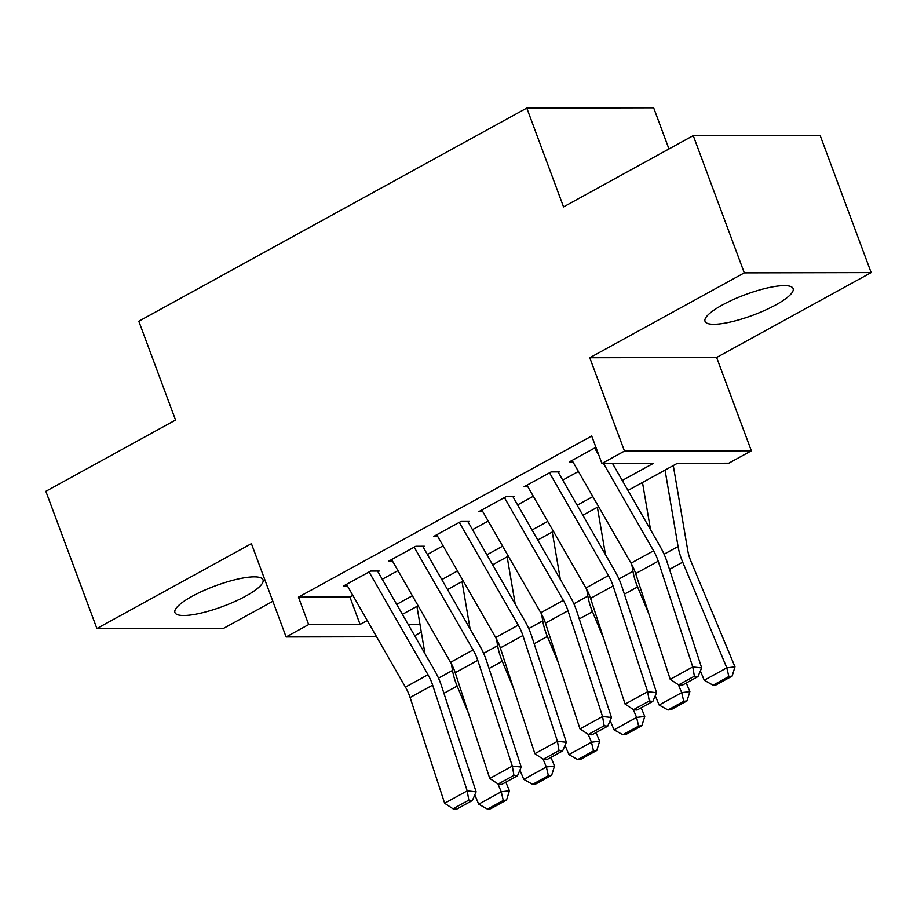 <?xml version="1.0" encoding="UTF-8"?>
<svg xmlns="http://www.w3.org/2000/svg" width="917" height="917" viewBox="0 0 917 917"><rect width="100%" height="100%" fill="white"/><g stroke="black" fill="none" stroke-linecap="round" stroke-linejoin="round"><path stroke-width="1.38" d="M245.71 596.13A46.985 10.958 159.6 0 0 263.007 579.808A46.985 10.958 159.6 0 0 236.884 579.28A46.985 10.958 159.6 0 0 192.226 596.245A46.985 10.958 159.6 0 0 174.941 612.556A46.985 10.958 159.6 0 0 201.064 613.083A46.985 10.958 159.6 0 0 245.71 596.13M775.816 304.891A46.985 10.958 159.6 0 0 793.102 288.568A46.985 10.958 159.6 0 0 766.979 288.041A46.985 10.958 159.6 0 0 722.321 305.006A46.985 10.958 159.6 0 0 705.035 321.328A46.985 10.958 159.6 0 0 731.158 321.856A46.985 10.958 159.6 0 0 775.816 304.891M421.304 632.122L414.679 635.768M668.963 148.967L653.661 107.805L526.794 108.068L138.811 321.237L175.56 420.043L45.85 491.306L96.893 628.535L223.759 628.271L272.842 601.3M526.794 108.068L563.542 206.887L693.241 135.624L820.107 135.361L871.15 272.59L744.283 272.865L589.769 357.756L624.477 451.072L751.344 450.809L728.786 463.2L677.354 463.314L627.985 490.435M589.769 357.756L716.636 357.481L871.15 272.59M716.636 357.481L751.344 450.809M693.241 135.624L744.283 272.865M379.26 571.039L370.686 571.05L343.623 585.929L347.417 585.917M424.376 546.245L415.802 546.268L388.739 561.135L392.533 561.124M469.493 521.464L460.919 521.475L433.856 536.353L437.638 536.342M514.609 496.67L506.035 496.693L478.961 511.56L482.755 511.56M559.725 471.888L551.151 471.911L524.077 486.778L527.871 486.767M622.253 480.439L653.351 463.36L601.919 463.463L591.706 436.022L298.461 597.127L349.893 597.024L352.85 595.397M382.263 579.235L397.967 570.615M427.379 554.453L443.083 545.821M472.496 529.659L488.199 521.039M517.612 504.877L533.304 496.257M562.729 480.095L578.421 471.464M595.912 447.313L569.193 461.996L572.987 461.985M376.589 636.776L286.115 636.971L251.407 543.643L96.893 628.535M286.115 636.971L308.674 624.58L360.106 624.466L367.27 620.534M298.461 597.127L308.674 624.58M601.919 463.463L624.477 451.072M408.145 624.362L419.975 624.339M598.572 506.597L582.868 515.216M553.455 531.379L537.752 539.998M508.339 556.16L492.635 564.792M463.223 580.954L447.519 589.574M418.106 605.736L402.414 614.356M396.683 604.372L412.386 595.741M441.799 579.59L457.491 570.959M486.904 554.796L502.608 546.177M532.02 530.015L547.724 521.383M577.137 505.233L592.841 496.601M349.893 597.024L360.106 624.466M594.64 448.012L598.984 455.589M603.501 463.463L653.58 550.785A30.112 15.635 -118.8 0 1 658.223 561.181L692.771 666.934L701.688 667.908L667.14 562.155A45.174 23.452 61.2 0 0 660.171 546.555L612.51 463.452M572.082 460.403L631.022 563.176A30.112 15.635 -118.8 0 1 635.664 573.572L670.212 679.325L692.771 666.934L694.387 676.207L678.603 684.873L682.168 685.263L697.963 676.586L694.387 676.207M697.963 676.586L701.688 667.908M670.212 679.325L678.603 684.873M713.059 685.205L716.326 684.793L732.121 676.127L728.855 676.528L713.059 685.205L704.256 680.242L700.382 670.957M650.554 529.797L642.485 482.457M704.256 680.242L726.814 667.851L682.707 562.121A45.174 23.452 -118.8 0 1 678.076 546.521L665.043 470.066M728.855 676.528L726.814 667.851L734.987 666.842L732.121 676.127M673.284 465.538L687.807 550.716A30.112 15.635 61.2 0 0 690.891 561.112L734.987 666.842M549.524 472.805L608.464 575.567A30.112 15.635 -118.8 0 1 613.106 585.963L647.654 691.716L656.572 692.69L622.024 586.937A45.174 23.452 61.2 0 0 615.055 571.337L558.43 472.599M526.966 485.196L585.906 587.957A30.112 15.635 -118.8 0 1 590.559 598.365L625.107 704.107L647.654 691.716L649.282 700.989L633.487 709.666L637.051 710.056L652.847 701.379L649.282 700.989M652.847 701.379L656.572 692.69M625.107 704.107L633.487 709.666M504.407 497.587L563.347 600.36A30.112 15.635 -118.8 0 1 568.001 610.756L602.549 716.509L611.467 717.472L576.919 611.731A45.174 23.452 61.2 0 0 569.938 596.13L513.314 497.392M481.849 509.978L540.789 612.751A30.112 15.635 -118.8 0 1 545.443 623.147L579.991 728.9L602.549 716.509L604.165 725.771L588.37 734.448L591.935 734.838L607.73 726.161L604.165 725.771M607.73 726.161L611.467 717.472M579.991 728.9L588.37 734.448M459.291 522.369L518.231 625.142A30.112 15.635 -118.8 0 1 522.885 635.538L557.433 741.291L566.351 742.266L531.803 636.513A45.174 23.452 61.2 0 0 524.822 620.912L468.197 522.174M436.733 534.76L495.673 637.533A30.112 15.635 -118.8 0 1 500.327 647.929L534.875 753.682L557.433 741.291L559.049 750.564L543.254 759.23L546.819 759.62L562.614 750.943L559.049 750.564M562.614 750.943L566.351 742.266M534.875 753.682L543.254 759.23M414.186 547.162L473.115 649.924A30.112 15.635 -118.8 0 1 477.768 660.32L512.316 766.073L521.234 767.048L486.686 661.295A45.174 23.452 61.2 0 0 479.706 645.694L423.081 546.956M391.628 559.553L450.556 662.315A30.112 15.635 -118.8 0 1 455.21 672.723L489.758 778.464L512.316 766.073L513.933 775.346L498.137 784.024L501.714 784.413L517.497 775.736L513.933 775.346M517.497 775.736L521.234 767.048M489.758 778.464L498.137 784.024M667.943 709.987L671.221 709.586L687.005 700.909L683.738 701.31L667.943 709.987L659.14 705.035L655.265 695.739M605.449 554.579L597.38 507.25M648.812 613.794L637.59 586.903A45.174 23.452 -118.8 0 1 632.959 571.302L631.824 564.631M659.14 705.035L681.698 692.633L678.408 684.747M683.738 701.31L681.698 692.633L689.882 691.624L687.005 700.909M686.283 683.005L689.882 691.624M628.168 490.331L628.271 490.939M622.826 734.769L626.105 734.368L641.889 725.691L638.622 726.092L622.826 734.769L614.023 729.817L610.149 720.533M560.333 579.372L552.263 532.032M603.695 638.576L592.474 611.696A45.174 23.452 -118.8 0 1 587.854 596.084L586.708 589.425M614.023 729.817L636.581 717.426L633.292 709.529M638.622 726.092L636.581 717.426L644.766 716.418L641.889 725.691M641.166 707.798L644.766 716.418M583.052 515.113L583.155 515.732M577.71 759.563L580.988 759.15L596.772 750.484L593.505 750.885L577.71 759.563L568.907 754.599L565.032 745.315M515.216 604.154L507.147 556.814M558.579 663.358L547.369 636.478A45.174 23.452 -118.8 0 1 542.738 620.878L541.603 614.207M568.907 754.599L591.465 742.208L588.175 734.322M593.505 750.885L591.465 742.208L599.649 741.2L596.772 750.484M596.05 732.58L599.649 741.2M537.935 539.895L538.05 540.514M532.605 784.344L535.872 783.943L551.667 775.266L548.389 775.667L532.605 784.344L523.79 779.393L519.916 770.108M470.1 628.947L462.03 581.607M513.463 688.151L502.252 661.26A45.174 23.452 -118.8 0 1 497.622 645.66L496.487 638.989M523.79 779.393L546.349 766.99L543.059 759.104M548.389 775.667L546.349 766.99L554.533 765.982L551.667 775.266M550.934 757.362L554.533 765.982M492.83 564.689L492.933 565.296M369.07 571.944L427.998 674.717A30.112 15.635 -118.8 0 1 432.652 685.114L467.2 790.867L476.118 791.829L441.57 686.088A45.174 23.452 61.2 0 0 434.601 670.487L377.964 571.75M346.511 584.335L405.44 687.108A30.112 15.635 -118.8 0 1 410.094 697.505L444.642 803.258L467.2 790.867L468.816 800.128L453.032 808.805L456.597 809.195L472.381 800.518L468.816 800.128M472.381 800.518L476.118 791.829M444.642 803.258L453.032 808.805M487.489 809.126L490.755 808.725L506.551 800.048L503.273 800.449L487.489 809.126L478.674 804.175L474.811 794.89M424.984 653.729L416.914 606.389M468.346 712.933L457.136 686.054A45.174 23.452 -118.8 0 1 452.505 670.442L451.37 663.782M478.674 804.175L501.232 791.784L497.942 783.886M503.273 800.449L501.232 791.784L509.416 790.775L506.551 800.048M505.817 782.155L509.416 790.775M447.714 589.471L447.817 590.089M653.58 550.785L631.022 563.176M658.223 561.181L635.664 573.572M669.502 569.377L682.707 562.121M664.068 554.212L678.076 546.521M608.464 575.567L585.906 587.957M613.106 585.963L590.559 598.365M563.347 600.36L540.789 612.751M568.001 610.756L545.443 623.147M518.231 625.142L495.673 637.533M522.885 635.538L500.327 647.929M473.115 649.924L450.556 662.315M477.768 660.32L455.21 672.723M624.385 594.159L637.59 586.903M618.952 578.994L632.959 571.302M579.269 618.952L592.474 611.696M573.836 603.787L587.854 596.084M534.164 643.734L547.369 636.478M528.731 628.569L542.738 620.878M489.048 668.516L502.252 661.26M483.614 653.362L497.622 645.66M427.998 674.717L405.44 687.108M432.652 685.114L410.094 697.505M443.931 693.309L457.136 686.054M438.498 678.144L452.505 670.442"/></g></svg>
